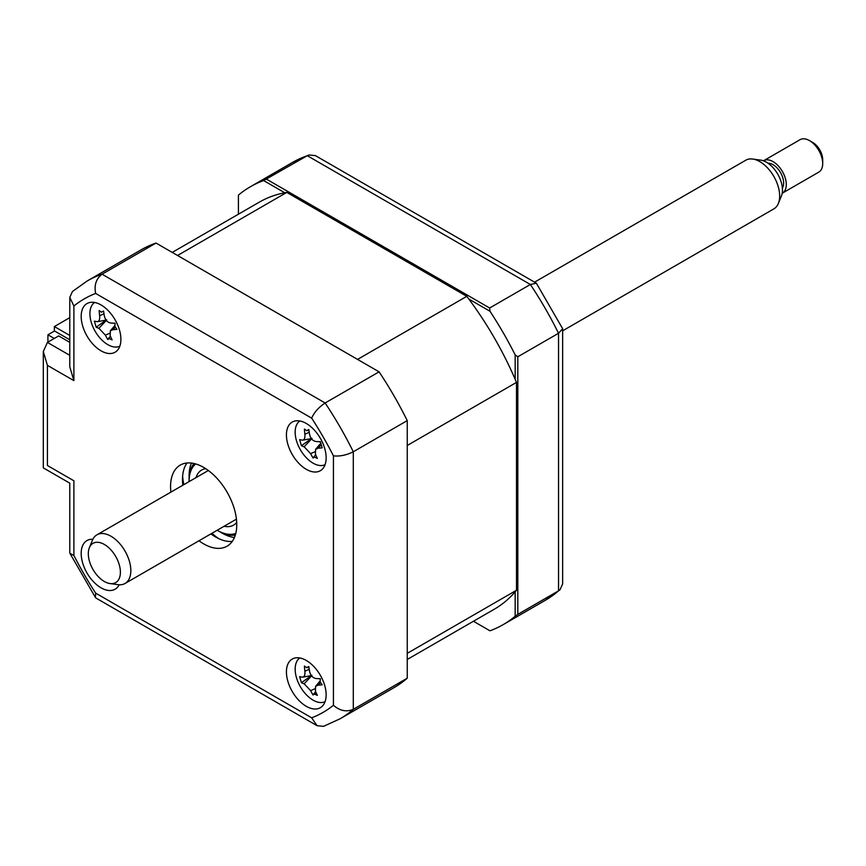 <?xml version="1.0" encoding="UTF-8"?>
<svg xmlns="http://www.w3.org/2000/svg" width="866" height="866" viewBox="0 0 866 866"><rect width="100%" height="100%" fill="white"/><g stroke="black" fill="none" stroke-linecap="round" stroke-linejoin="round"><path stroke-width="1.3" d="M54.363 331.072L54.363 326.558L69.778 317.649M69.778 335.456L54.363 326.558M306.283 706.32A28.091 16.216 -120 0 0 320.333 707.706A28.091 16.216 -120 0 0 324.631 685.201A28.091 16.216 -120 0 0 306.283 660.444A28.091 16.216 -120 0 0 292.243 659.058A28.091 16.216 -120 0 0 287.934 681.564A28.091 16.216 -120 0 0 306.283 706.32M306.283 469.318A28.091 16.216 -120 0 0 320.333 470.714A28.091 16.216 -120 0 0 324.631 448.209A28.091 16.216 -120 0 0 306.283 423.452A28.091 16.216 -120 0 0 292.243 422.067A28.091 16.216 -120 0 0 287.934 444.572A28.091 16.216 -120 0 0 306.283 469.318M101.041 350.827A28.091 16.216 -120 0 0 115.091 352.224A28.091 16.216 -120 0 0 119.389 329.708A28.091 16.216 -120 0 0 101.041 304.962A28.091 16.216 -120 0 0 87.001 303.565A28.091 16.216 -120 0 0 82.692 326.071A28.091 16.216 -120 0 0 101.041 350.827M92.868 539.269A28.091 16.216 -120 0 0 87.001 540.557A28.091 16.216 -120 0 0 82.692 563.073A28.091 16.216 -120 0 0 101.041 587.819A28.091 16.216 -120 0 0 115.091 589.216A28.091 16.216 -120 0 0 119.14 584.777M198.985 540.774A46.818 27.03 -120 0 0 203.662 543.859A46.818 27.03 -120 0 0 227.065 546.186A46.818 27.03 -120 0 0 234.242 508.667A46.818 27.03 -120 0 0 203.662 467.413A46.818 27.03 -120 0 0 180.258 465.096A46.818 27.03 -120 0 0 170.894 492.126M210.903 533.9A46.818 27.03 -120 0 0 215.58 536.985A46.818 27.03 -120 0 0 232.261 541.402M186.98 462.985A46.818 27.03 -120 0 0 182.813 485.241M73.891 380.639L69.778 366.805L69.778 297.374L72.473 291.474L87.195 280.974L141.147 249.819A252.807 145.953 60 0 1 156.021 243.054L379.081 371.839A252.807 145.953 60 0 1 407.247 420.616L407.247 678.197L353.296 709.341C346.411 712.209 339.797 710.845 333.432 705.26L333.432 455.852A238.756 137.846 -120 0 0 311.663 418.148L95.661 293.444A238.756 137.846 -120 0 0 73.891 306.012L73.891 380.639L47.413 365.355L43.3 351.509L47.413 342.416L69.778 355.331M407.247 420.616L353.296 451.771C346.411 455.191 339.797 456.544 333.432 455.852M379.081 371.839L325.129 402.982C318.731 407.236 314.239 412.292 311.663 418.148M156.021 243.054L102.058 274.197C96.137 278.722 94.004 285.141 95.661 293.444M47.413 342.416L58.672 335.921L69.778 342.341M407.247 678.197A252.807 145.953 60 0 1 393.954 687.691L339.992 718.834A252.807 145.953 60 0 0 353.296 709.341L353.296 451.771A252.807 145.953 60 0 0 325.129 402.982L102.058 274.197A252.807 145.953 60 0 0 87.195 280.974M47.413 365.355L47.413 465.507C42.055 468.593 42.055 468.593 47.413 465.507L73.891 480.792C68.544 483.888 68.544 483.888 73.891 480.792L73.891 555.42A238.756 137.846 -120 0 0 95.661 593.123L311.663 717.827L317.086 725.708L323.538 726.336L339.992 718.834M69.778 297.374L73.891 306.012M73.891 555.42L69.984 553.417L69.778 552.595L69.778 483.163L43.3 467.878L43.3 351.509M95.661 593.123L95.444 597.518L96.061 598.103L317.086 725.708M314.975 692.475A28.091 16.216 -120 0 0 316.74 694.099M284.773 192.772L263.621 180.561L307.3 155.707A252.807 145.953 -120 0 0 292.437 162.472L308.891 154.982L307.3 155.707L530.371 284.492L489.647 308.004L489.961 311.24A252.807 145.953 -120 0 1 515.173 354.887L517.814 356.781L558.538 333.269A252.807 145.953 -120 0 0 530.371 284.492L536.368 283.204L315.354 155.599L308.891 154.982M266.587 179.219L489.647 308.004M517.814 356.781L517.814 614.362L558.538 590.85L559.956 589.843L562.651 583.933L562.651 328.723L558.538 333.269L558.538 590.85A252.807 145.953 -120 0 1 545.234 600.344L559.956 589.843M536.368 283.204L562.651 328.723M489.647 630.621L473.431 621.258L489.647 630.621M489.961 630.805A252.807 145.953 -120 0 0 503.2 624.613A252.807 145.953 -120 0 0 515.173 616.246L517.814 614.362M515.173 354.887L515.173 379.308M515.173 591.835L515.173 616.246M468.82 299.03L489.961 311.24M263.621 180.561A252.807 145.953 -120 0 0 250.393 186.742A252.807 145.953 -120 0 0 238.421 195.11L238.421 214.194M182.629 476.084A56.182 32.432 -120 0 0 183.83 484.657M211.921 533.304A56.182 32.432 -120 0 0 218.741 538.63M69.778 339.775L54.547 330.974L47.922 334.796L47.922 342.124M47.922 334.796L54.266 338.465M217.193 530.263A40.258 23.241 -120 0 0 217.561 530.479A40.258 23.241 -120 0 0 235.79 533.391M218.892 531.248L217.561 530.479L218.892 531.248A42.131 24.324 60 0 0 235.335 535.026M196.03 477.61A31.836 18.381 60 0 1 201.648 470.043A31.836 18.381 60 0 1 205.707 468.668M236.699 522.35A31.836 18.381 60 0 1 233.484 525.175A31.836 18.381 60 0 1 224.121 526.257M195.694 463.938A40.258 23.241 -120 0 0 189.102 481.171A40.258 23.241 -120 0 0 189.102 481.615M189.102 481.171L189.102 479.645A42.131 24.324 60 0 1 194.049 463.505M286.787 192.404L177.552 255.481L357.561 359.401L466.796 296.334L286.787 192.404A235.011 135.691 -120 0 0 259.291 202.157L172.237 252.407M407.247 659.47L494.302 609.209A235.011 135.691 -120 0 0 516.493 590.266L407.247 653.332L407.247 445.481L516.493 382.404A235.011 135.691 -120 0 0 466.796 296.334M516.493 590.266L516.493 382.404M299.809 420.963A25.276 14.592 -120 0 0 298.413 445.914A25.276 14.592 -120 0 0 319.868 465.507A25.276 14.592 -120 0 0 325.064 464.706M306.683 430.683L308.794 429.482A63.965 36.188 86.6 0 0 309.649 434.678C310.678 438.726 312.843 441.01 316.133 441.53A63.965 9.071 -3.7 0 0 320.366 441.714L322.174 447.819A63.965 29.433 149.2 0 1 318.103 448.187L315.614 449.313L315.408 454.12A63.965 36.188 86.6 0 0 317.367 458.406L314.52 457.107L312.994 457.962A63.965 56.55 -67.9 0 1 310.634 453.643L304.15 446.791A63.965 29.433 149.2 0 1 301.422 445.73L299.614 439.636A63.965 9.071 -3.7 0 0 302.18 440.134C304.302 440.166 305.2 438.196 304.875 434.202A63.965 56.55 -67.9 0 1 304.421 429.049L306.683 430.683L308.913 430.348M315.668 454.737L312.994 457.962M302.18 440.134L302.851 440.134M319.673 441.692A11.041 6.376 60 0 1 320.117 442.245M311.922 438.239L301.422 445.73M96.938 321.643C99.06 321.676 99.958 319.695 99.633 315.711A63.965 56.55 -67.9 0 1 99.179 310.548L101.441 312.182L103.552 310.991A63.965 36.188 86.6 0 0 104.407 316.187C105.436 320.236 107.601 322.52 110.891 323.04A63.965 9.071 -3.7 0 0 115.124 323.224L114.842 326.352L116.932 329.318A63.965 29.433 149.2 0 1 112.861 329.686L110.372 330.812L110.166 335.618A63.965 36.188 86.6 0 0 112.125 339.905L109.278 338.617L107.752 339.472A63.965 56.55 -67.9 0 1 105.392 335.142L98.908 328.29A63.965 29.433 149.2 0 1 96.18 327.24L94.372 321.145A63.965 9.071 -3.7 0 0 96.938 321.643L97.609 321.643M94.567 302.472A25.276 14.592 -120 0 0 93.171 327.413A25.276 14.592 -120 0 0 114.615 347.017A25.276 14.592 -120 0 0 119.822 346.205M114.431 323.202A11.041 6.376 60 0 1 114.875 323.754M106.68 319.738L96.18 327.24M110.426 336.235L107.979 339.007M299.809 657.965A25.276 14.592 -120 0 0 298.413 682.906A25.276 14.592 -120 0 0 319.868 702.499A25.276 14.592 -120 0 0 325.064 701.698M311.922 675.231L301.422 682.733L299.614 676.627A63.965 9.071 -3.7 0 0 302.18 677.125C304.302 677.169 305.2 675.188 304.875 671.193A63.965 56.55 -67.9 0 1 304.421 666.041L306.683 667.675L308.913 667.35M306.683 667.675L308.794 666.484A63.965 36.188 86.6 0 0 309.649 671.68C310.678 675.718 312.843 678.002 316.133 678.533A63.965 9.071 -3.7 0 0 320.366 678.717L320.084 681.845L322.174 684.811A63.965 29.433 149.2 0 1 318.103 685.179L315.614 686.305L315.408 691.111A63.965 36.188 86.6 0 0 317.367 695.398L314.52 694.11L312.994 694.965A63.965 56.55 -67.9 0 1 310.634 690.635L304.15 683.783A63.965 29.433 149.2 0 1 301.422 682.733M315.668 691.728L313.438 694.316M319.673 678.684A11.041 6.376 60 0 1 320.117 679.247M302.18 677.125L302.851 677.136M320.431 682.7L318.103 685.179M809.461 140.595L812.773 142.511A14.04 8.108 60 0 1 822.7 159.712L822.7 163.533A18.727 10.814 -120 0 0 809.461 140.595A18.727 10.814 -120 0 0 800.097 139.664L763.682 160.686A18.727 10.814 60 0 1 780.775 168.957A18.727 10.814 60 0 1 784.899 190.552A18.727 10.814 60 0 1 782.409 193.129A18.727 10.814 60 0 1 782.193 193.248M782.409 193.129L818.825 172.107A18.727 10.814 -120 0 0 821.314 169.53A18.727 10.814 -120 0 0 822.7 163.533M768.045 163.241A14.982 8.649 60 0 1 780.418 172.388A14.982 8.649 60 0 1 782.528 187.825A14.982 8.649 60 0 1 782.377 188.074M752.716 159.041L760.705 160.123A22.678 13.098 60 0 1 777.765 174.185A22.678 13.098 60 0 1 781.403 195.987L778.361 203.445A28.091 16.216 -120 0 0 773.847 176.447A28.091 16.216 -120 0 0 752.716 159.041A28.091 16.216 -120 0 0 745.756 160.232L534.56 282.164M562.651 330.812L773.847 208.879A28.091 16.216 -120 0 0 777.592 205.026A28.091 16.216 -120 0 0 778.361 203.445M89.371 547.713L92.413 540.254A28.091 16.216 60 0 1 93.182 538.674A28.091 16.216 60 0 1 96.927 534.831A28.091 16.216 60 0 1 122.561 547.225A28.091 16.216 60 0 1 128.763 579.625A28.091 16.216 60 0 1 125.018 583.478A28.091 16.216 60 0 1 118.057 584.669L110.079 583.576A22.678 13.098 -120 0 0 118.718 579.506A22.678 13.098 -120 0 0 111.487 550.505A22.678 13.098 -120 0 0 89.988 546.446A22.678 13.098 -120 0 0 89.371 547.713A22.678 13.098 -120 0 0 93.008 569.525A22.678 13.098 -120 0 0 110.079 583.576M311.663 717.827A238.756 137.846 -120 0 0 333.432 705.26M234.426 537.515A46.818 27.03 60 0 1 222.205 533.164A46.818 27.03 60 0 1 220.505 532.125M189.145 477.805A46.818 27.03 60 0 1 191.44 463.061M314.856 451.803L310.634 453.643M311.565 438.9L304.15 446.791M309.227 432.307L304.875 434.202M320.431 445.709L318.103 448.187M106.323 320.409L98.908 328.29M109.614 333.302L105.392 335.142M103.985 313.817L99.633 315.711M115.189 327.218L112.861 329.686M314.856 688.795L310.634 690.635M311.565 675.902L304.15 683.783M309.227 669.299L304.875 671.193M69.984 553.428L95.444 597.518M503.2 624.613L545.234 600.344M250.393 186.742L292.437 162.472M302.916 440.123L311.338 438.597M315.614 449.313L319.944 444.204M97.674 321.632L106.096 320.106M110.372 330.812L114.702 325.703M302.916 677.125L311.338 675.599M315.614 686.305L319.944 681.196M208.349 470.498L96.927 534.831M236.429 519.156L125.018 583.478"/></g></svg>
